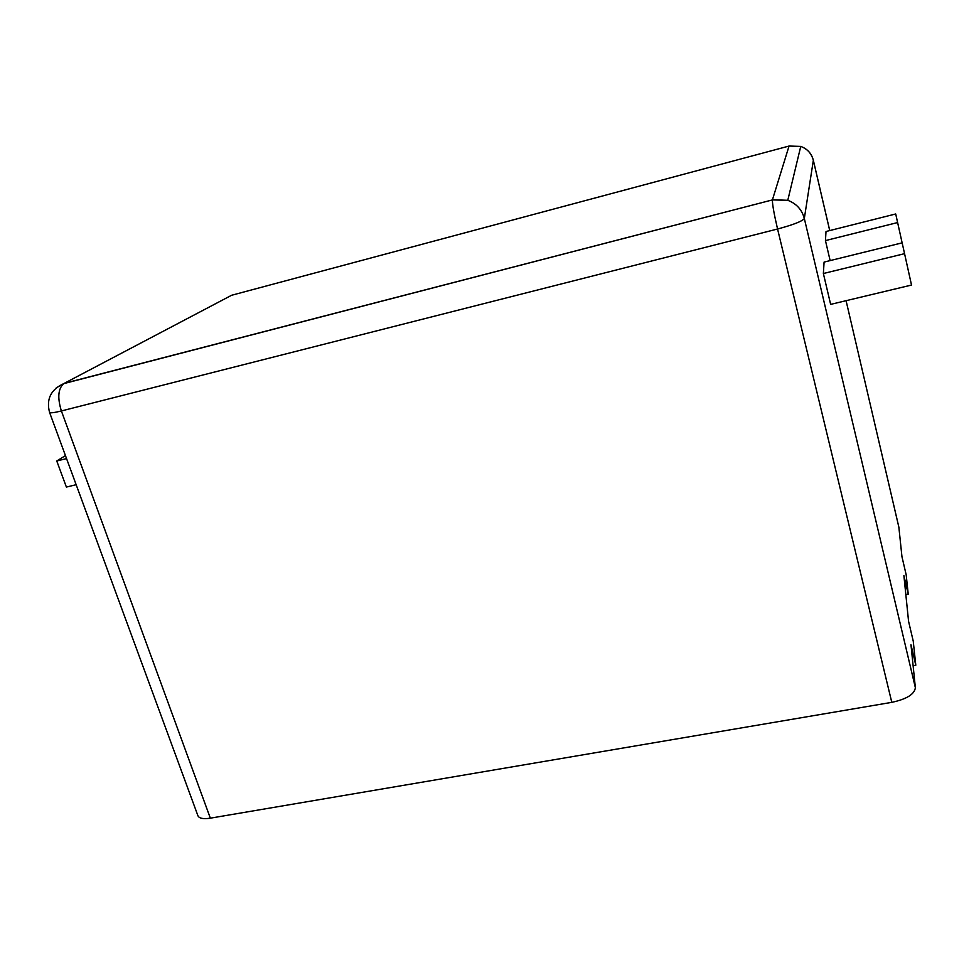 <?xml version="1.0" encoding="UTF-8"?>
<svg xmlns="http://www.w3.org/2000/svg" width="964" height="964" viewBox="0 0 964 964"><rect width="100%" height="100%" fill="white"/><g stroke="black" fill="none" stroke-linecap="round" stroke-linejoin="round"><path stroke-width="1.45" d="M789.251 145.998L231.625 295.261L64.19 383.371L772.429 199.91C772.284 204.031 773.996 213.731 777.562 229.01C793.468 224.733 802.385 221.226 804.325 218.491L915.366 687.694C914.535 694.249 906.678 699.129 891.796 702.346L210.345 818.171C203.332 819.243 199.187 818.424 197.921 815.725L49.55 412.375C50.164 413.231 54.105 412.761 61.383 410.953C57.31 397.783 58.093 388.685 63.72 383.636L56.237 387.853M915.366 687.694L910.968 644.747L915.8 665.232L913.113 665.702M915.8 665.232L913.245 641.168L908.57 621.322L903.895 575.616L908.245 594.21L905.847 594.668M908.245 594.21L906.172 574.773L901.955 556.698L898.87 527.26M829.715 230.565L813.339 160.325L804.325 218.491C801.94 209.634 796.433 203.573 787.781 200.307L772.465 199.729L789.058 146.046L800.747 146.407C807.338 148.878 811.543 153.517 813.339 160.325L813.303 160.157M830.137 260.593L825.449 240.59L826.015 231.505L895.713 213.972L902.135 242.856L824.087 262.088L823.376 273.523L830.643 304.383L911.522 285.055L904.557 253.665L823.376 273.523M66.552 458.599L56.756 460.985L65.444 455.598M825.449 240.59L897.629 222.551M902.147 242.856L904.557 253.665M76.156 484.723L66.383 487.061L56.756 460.985M210.345 818.171L61.383 410.953L777.562 229.01L891.796 702.346M898.942 527.501L846.079 300.696L898.99 527.754M49.55 412.375C46.127 399.096 50.851 389.516 63.72 383.636L772.429 199.91L787.781 200.307L800.747 146.407C807.35 148.842 811.543 153.445 813.339 160.241L829.739 230.565"/></g></svg>
